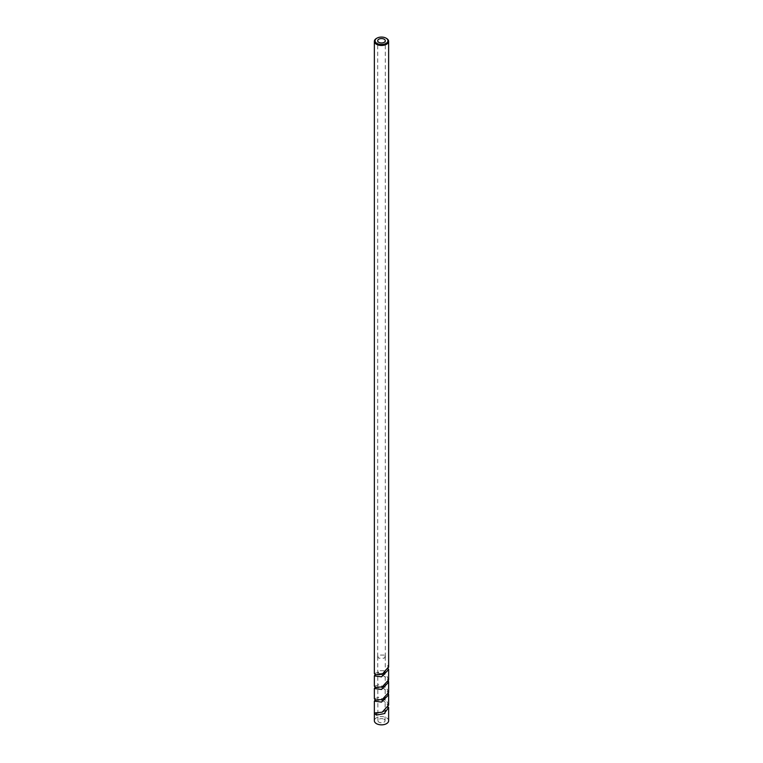 <?xml version="1.0" encoding="UTF-8"?>
<svg xmlns="http://www.w3.org/2000/svg" width="763" height="763" viewBox="0 0 763 763"><rect width="100%" height="100%" fill="white"/><g stroke="black" fill="none" stroke-linecap="round" stroke-linejoin="round"><path stroke-width="0.57" stroke-dasharray="3.81 2.86" d="M386.278 38.293A7.134 4.12 0 0 0 376.722 38.293M388.634 720.73A7.134 4.12 0 0 0 386.545 717.811A7.134 4.12 0 0 0 378.763 716.924A7.134 4.12 0 0 0 374.356 720.73M374.995 700.281L382.177 700.377L386.545 702.952L388.634 707.444M388.634 705.117L386.545 700.625L378.763 697.363L374.356 698.803M374.995 687.654L382.187 687.749L386.545 690.324L388.51 693.653M388.634 692.489L386.545 687.997L378.763 684.735L374.356 686.175M375.634 674.75L382.168 675.121L386.545 677.697L388.51 681.025M388.634 679.862L386.545 675.36L378.763 672.108L374.356 673.548M388.625 669.199C387.862 667.005 387.642 662.999 388.634 666.852L387.728 665.422L388.357 668.998M384.018 719.271A3.567 2.06 180 0 1 385.067 720.73A3.567 2.06 180 0 1 381.5 722.79A3.567 2.06 180 0 1 377.933 720.73A3.567 2.06 180 0 1 380.136 718.822A3.567 2.06 180 0 1 384.018 719.271M384.018 670.706L385.067 672.165L384.018 673.615L378.973 673.615L377.933 672.174L378.973 670.706L384.018 670.706M384.19 655.074L378.81 655.074L377.695 656.647L378.81 658.183L384.19 658.183L385.305 656.647L384.19 655.074M388.634 666.852L387.909 668.054M377.695 656.647L377.933 720.73M385.305 656.647L385.067 720.73M374.957 700.339L374.957 699.585L375.634 699.929M382.177 700.377C387.127 703.171 389.006 705.441 387.823 707.167C386.822 709.743 384.943 711.412 382.177 712.184M374.957 687.721L374.957 686.958L375.634 687.301M382.187 687.749C387.251 690.753 389.159 692.852 387.9 694.034C388.157 695.627 386.25 697.468 382.177 699.557M374.957 675.083L374.957 674.33L375.644 674.683M382.168 675.121C386.975 677.811 388.863 680.033 387.852 681.779C386.917 684.401 385.019 686.118 382.168 686.929M382.158 674.301C386.479 672.069 388.405 670.009 387.919 668.13M385.305 656.628L385.305 40.773M377.695 656.628L377.695 40.773"/><path stroke-width="1.14" d="M376.96 43.396A6.428 3.71 180 0 1 376.96 38.15A6.428 3.71 180 0 1 386.04 38.15A6.428 3.71 180 0 1 386.04 43.396A6.428 3.71 180 0 1 376.96 43.396M376.722 38.293A7.134 4.12 0 0 0 376.455 38.446A7.134 4.12 0 0 0 374.356 41.355A7.134 4.12 0 0 0 376.455 44.273A7.134 4.12 0 0 0 384.228 45.16A7.134 4.12 0 0 0 388.634 41.355A7.134 4.12 0 0 0 386.545 38.446L386.545 38.446A7.134 4.12 0 0 0 386.278 38.293M378.81 42.327A3.805 2.194 0 0 0 382.959 42.804A3.805 2.194 0 0 0 385.305 40.773A3.805 2.194 0 0 0 381.5 38.579A3.805 2.194 0 0 0 377.695 40.773A3.805 2.194 0 0 0 378.81 42.327M374.356 701.13L374.356 720.73A7.134 4.12 0 0 0 381.5 724.85A7.134 4.12 0 0 0 388.634 720.73L388.634 707.444L384.237 713.624L376.445 715.103C374.328 713.51 374.337 712.728 376.474 712.766L382.177 712.184L388.634 705.117L388.634 694.816L381.51 702.094L374.356 701.13L374.995 700.281M388.51 693.653L388.634 694.816M374.356 688.503L374.356 698.803L375.634 699.929L382.177 699.557L388.634 692.489L388.634 682.189L381.51 689.466L374.356 688.503L374.995 687.654M388.51 681.025L388.634 682.189M388.338 668.989L388.634 669.561L381.5 676.838L374.366 675.875L374.356 686.175L375.634 687.301L382.168 686.929L388.634 679.862L388.634 669.685M374.356 41.355L374.356 673.548L375.644 674.683L382.158 674.301L388.634 666.852M374.366 675.875L374.776 675.179M376.445 715.103L376.579 712.814M376.96 38.15L376.455 38.446M386.04 38.15L386.545 38.446M388.634 667.234L388.634 41.355M375.634 700.005L374.957 700.339L374.957 699.585L375.634 699.929M375.625 687.377L374.957 687.721L374.957 686.958M375.634 674.75L374.957 675.083L374.957 674.33"/></g></svg>
